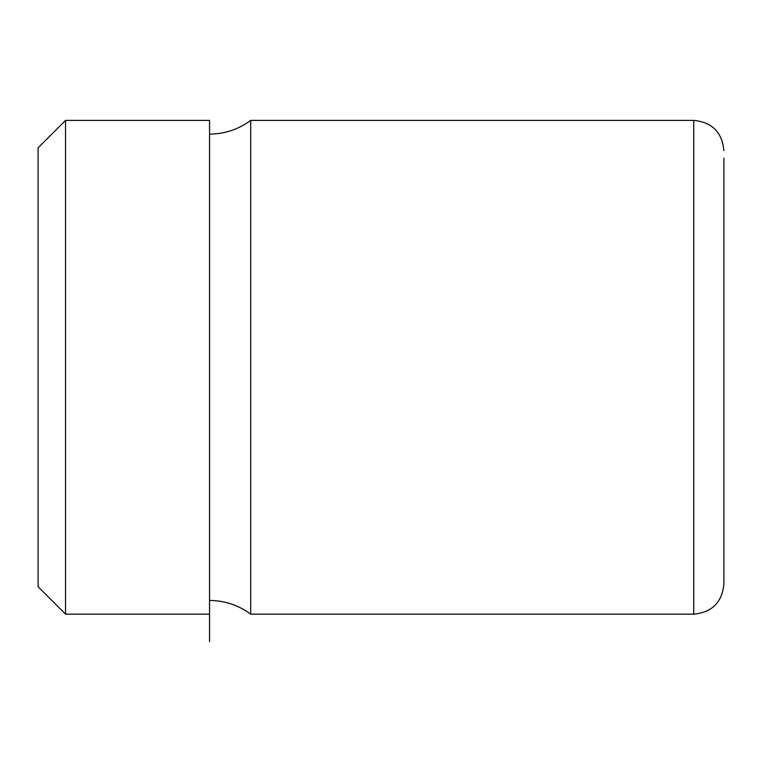 <?xml version="1.0" encoding="UTF-8"?>
<svg xmlns="http://www.w3.org/2000/svg" width="762" height="762" viewBox="0 0 762 762"><rect width="100%" height="100%" fill="white"/><g stroke="black" fill="none" stroke-linecap="round" stroke-linejoin="round"><path stroke-width="1.14" d="M38.1 262.071L38.1 586.74L65.532 614.172L65.532 120.396L38.1 147.828L38.1 262.071M209.55 641.604L209.55 120.396L65.532 120.396M250.698 120.396L693.725 120.396L693.725 614.172L250.698 614.172L250.698 120.396C238.468 129.416 224.752 133.988 209.55 134.112M693.725 614.172C712.051 612.381 722.109 602.323 723.9 583.997L723.9 158.115M723.9 576.453L723.9 267.005M209.55 614.172L65.532 614.172M250.698 614.172C238.468 605.152 224.752 600.58 209.55 600.456M693.725 120.396C712.051 122.187 722.109 132.245 723.9 150.571"/></g></svg>

